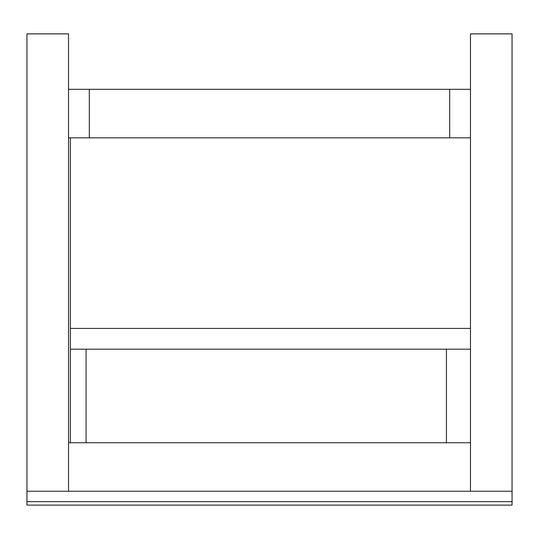 <?xml version="1.0" encoding="UTF-8"?>
<svg xmlns="http://www.w3.org/2000/svg" width="539" height="539" viewBox="0 0 539 539"><rect width="100%" height="100%" fill="white"/><g stroke="black" fill="none" stroke-linecap="round" stroke-linejoin="round"><path stroke-width="0.81" d="M512.05 501.647L26.95 501.647L26.95 505.11L512.05 505.11L512.05 501.647L26.95 501.647L26.95 491.251L68.527 491.251L68.527 33.869L26.95 33.869L26.95 491.251L512.05 491.251L512.05 33.869L470.473 33.869L470.473 491.251L470.473 442.741L68.527 442.741L68.527 491.251L512.05 491.251L512.05 501.647M86.072 349.205L86.072 442.741M86.072 505.11L446.427 505.11M446.427 349.205L446.427 442.741M68.527 89.312L89.319 89.312L89.319 137.822L68.527 137.822L68.527 33.869M449.681 89.312L470.473 89.312L470.473 137.822L449.681 137.822L449.681 89.312L89.319 89.312M449.681 137.822L89.319 137.822M470.473 349.205L70.38 349.205L70.38 328.413L470.473 328.413M70.38 137.822L70.38 442.741"/></g></svg>
